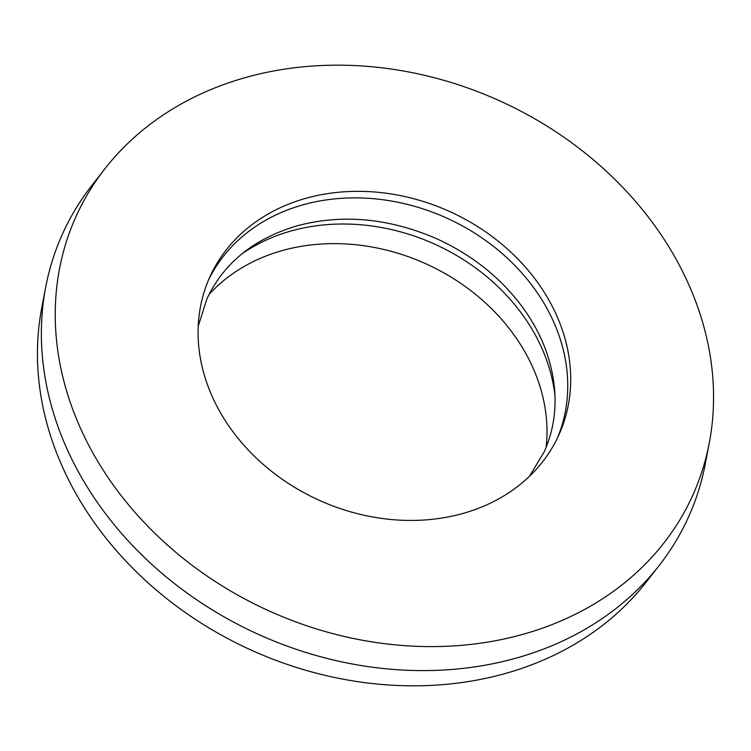 <?xml version="1.0" encoding="UTF-8"?>
<svg xmlns="http://www.w3.org/2000/svg" width="751" height="751" viewBox="0 0 751 751"><rect width="100%" height="100%" fill="white"/><g stroke="black" fill="none" stroke-linecap="round" stroke-linejoin="round"><path stroke-width="1.13" d="M208.506 280.057A191.552 158.433 -155.6 0 1 302.869 204.863A191.552 158.433 -155.6 0 1 506.493 257.405A191.552 158.433 -155.6 0 1 557.317 438.255M305.835 198.32A191.552 158.433 -155.6 0 1 511.018 252.308A191.552 158.433 -155.6 0 1 558.847 435.007A191.552 158.433 -155.6 0 1 462.954 513.449A191.552 158.433 -155.6 0 1 257.771 459.471A191.552 158.433 -155.6 0 1 209.942 276.762A191.552 158.433 -155.6 0 1 305.835 198.32M209.031 294.505A191.552 158.433 -155.6 0 1 282.113 250.618A191.552 158.433 -155.6 0 1 468.436 288.844A191.552 158.433 -155.6 0 1 546.108 447.389M241.747 254.007A191.552 158.433 -155.6 0 1 291.012 231.008A191.552 158.433 -155.6 0 1 555.017 396.087M523.184 634.257A338.41 279.898 -155.6 0 1 137.977 515.721A338.41 279.898 -155.6 0 1 104.868 168.815A338.41 279.898 -155.6 0 1 245.605 77.522A338.41 279.898 -155.6 0 1 583.198 151.514A338.41 279.898 -155.6 0 1 709.282 442.949A338.41 279.898 -155.6 0 1 523.184 634.257M709.282 442.949L705.292 463.874A343.517 284.122 -155.6 0 1 659.247 565.4A343.517 284.122 -155.6 0 1 516.378 658.064A343.517 284.122 -155.6 0 1 173.688 582.954A343.517 284.122 -155.6 0 1 45.708 287.126A343.517 284.122 -155.6 0 1 91.753 185.6L104.868 168.815M659.247 565.4L646.132 582.185A338.41 279.898 -155.6 0 1 505.395 673.478A338.41 279.898 -155.6 0 1 167.802 599.486A338.41 279.898 -155.6 0 1 41.718 308.051L45.708 287.126M198.208 326.244L206.863 299.011C223.601 263.235 253.613 238.846 296.88 225.873C342.024 213.828 388.389 218.006 435.984 238.414C472.755 255.105 502.166 278.818 524.226 309.543C533.811 323.108 541.218 337.218 546.437 351.881C558.669 387.666 557.899 421.039 544.137 451.989L529.352 476.434"/></g></svg>
